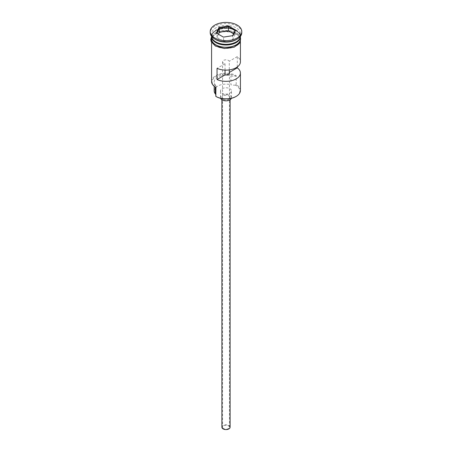 <?xml version="1.0" encoding="UTF-8"?>
<svg xmlns="http://www.w3.org/2000/svg" width="452" height="452" viewBox="0 0 452 452"><rect width="100%" height="100%" fill="white"/><g stroke="black" fill="none" stroke-linecap="round" stroke-linejoin="round"><path stroke-width="0.34" stroke-dasharray="2.26 1.69" d="M240.413 90.496A14.413 8.322 0 0 0 236.193 84.614L235.532 85.134A13.865 8.006 180 0 1 235.803 85.287A13.865 8.006 180 0 1 235.803 96.604M216.197 96.604A13.865 8.006 180 0 1 215.932 96.445L215.807 96.383M223.57 428.603A3.43 1.983 180 0 1 222.57 427.202A3.43 1.983 180 0 1 224.689 425.372A3.43 1.983 180 0 1 228.429 425.801A3.43 1.983 180 0 1 229.43 427.202A3.43 1.983 180 0 1 227.311 429.033A3.43 1.983 180 0 1 223.57 428.603M225.034 70.105L225.034 63.704A3.43 1.983 180 0 1 223.57 63.201A3.43 1.983 180 0 1 222.57 61.805A3.43 1.983 180 0 1 224.689 59.975A3.43 1.983 180 0 1 228.429 60.404A3.43 1.983 180 0 1 229.294 61.246L229.294 69.902M221.881 427.202A4.119 2.379 180 0 1 224.424 425.004A4.119 2.379 180 0 1 228.91 425.524A4.119 2.379 180 0 1 230.119 427.202M228.91 95.988A4.119 2.379 180 0 1 230.119 97.672A4.119 2.379 180 0 1 227.576 99.869A4.119 2.379 180 0 1 223.09 99.35A4.119 2.379 180 0 1 221.881 97.672A4.119 2.379 180 0 1 224.424 95.474A4.119 2.379 180 0 1 228.91 95.988M220.627 98.327A5.492 3.17 180 0 1 220.508 97.672A5.492 3.17 180 0 1 223.898 94.739A5.492 3.17 180 0 1 229.882 95.428A5.492 3.17 180 0 1 231.492 97.672A5.492 3.17 180 0 1 231.373 98.327M229.882 88.705A5.492 3.17 180 0 1 231.492 90.942A5.492 3.17 180 0 1 228.102 93.875A5.492 3.17 180 0 1 222.118 93.185A5.492 3.17 180 0 1 220.508 90.942A5.492 3.17 180 0 1 223.898 88.016A5.492 3.17 180 0 1 229.882 88.705M236.193 30.137A14.413 8.322 0 0 0 220.486 28.335A14.413 8.322 0 0 0 211.587 36.024A14.413 8.322 0 0 0 211.598 36.397A14.413 8.322 0 0 1 220.729 28.951A14.413 8.322 0 0 1 236.193 30.809A14.413 8.322 0 0 1 240.402 36.392A14.413 8.322 0 0 0 240.413 36.024A14.413 8.322 0 0 0 236.193 30.137M236.193 39.663A14.413 8.322 0 0 0 240.413 33.781A14.413 8.322 0 0 0 236.193 27.894A14.413 8.322 0 0 0 220.486 26.092A14.413 8.322 0 0 0 211.587 33.781A14.413 8.322 0 0 0 215.807 39.663M241.786 32.663A15.786 9.113 0 0 0 237.164 26.216A15.786 9.113 0 0 0 219.96 24.238A15.786 9.113 0 0 0 210.214 32.663M237.289 66.975L237.289 56.63A14.413 8.322 180 0 1 240.413 61.805M236.193 84.614L236.193 75.648A14.413 8.322 0 0 0 220.486 73.84A14.413 8.322 0 0 0 211.587 81.529M215.807 45.94A14.413 8.322 0 0 0 231.514 47.748A14.413 8.322 0 0 0 240.413 40.059A14.413 8.322 0 0 0 236.193 34.171A14.413 8.322 0 0 0 220.486 32.369A14.413 8.322 0 0 0 211.587 40.059A14.413 8.322 0 0 0 215.807 45.94M240.413 38.934A14.413 8.322 0 0 0 236.193 33.052A14.413 8.322 0 0 0 220.486 31.25A14.413 8.322 0 0 0 211.587 38.934M237.289 56.63L229.294 61.246M215.265 84.818A8.238 4.757 180 0 1 216.016 86.801A8.238 4.757 180 0 1 215.932 87.479A13.865 8.006 180 0 1 216.197 76.32A13.865 8.006 180 0 1 235.532 76.168A8.238 4.757 180 0 1 230.921 75.783A11.808 6.814 180 0 0 214.191 81.976A11.808 6.814 180 0 0 215.265 84.818L215.265 87.083M235.532 76.168L236.193 75.648M235.532 85.134A8.238 4.757 180 0 1 230.921 84.75L230.921 75.783M215.807 94.7A8.238 4.757 180 0 1 216.016 95.767A8.238 4.757 180 0 1 215.932 96.445M214.191 90.942A11.808 6.814 180 0 1 230.921 84.75M225.034 63.704L217.039 68.32M218.446 34.239L216.966 37.42L223.582 41.239L223.582 37.205L232.673 35.674M223.582 41.239L232.61 39.838L232.61 35.804L233.062 35.618M216.966 37.42L216.966 33.386L223.418 37.109M216.966 33.386L216.355 33.03M232.61 39.838L235.034 34.623L235.034 30.589M235.034 34.623L233.554 33.77M215.903 41.963A14.142 8.164 180 0 1 211.858 36.245A14.142 8.164 180 0 1 220.587 28.708A14.142 8.164 180 0 1 236 30.476A14.142 8.164 180 0 1 240.142 36.245A14.142 8.164 180 0 1 236.097 41.963M239.351 39.16A14.142 8.164 0 0 0 240.142 36.471A14.142 8.164 0 0 0 236 30.696A14.142 8.164 0 0 0 220.587 28.928A14.142 8.164 0 0 0 211.858 36.471A14.142 8.164 0 0 0 212.649 39.16M236.289 34.115A14.549 8.402 180 0 1 236.289 45.997A14.549 8.402 180 0 1 215.711 45.997A14.549 8.402 180 0 1 215.711 34.115A14.549 8.402 180 0 1 236.289 34.115M240.413 37.787A14.549 8.402 0 0 0 236.289 32.996A14.549 8.402 0 0 0 221.367 30.973A14.549 8.402 0 0 0 211.587 37.787M222.57 61.805L222.57 427.202M230.119 99.768L230.119 97.672M231.492 97.672L231.492 90.942M215.943 41.895C213.237 40.251 211.875 38.369 211.858 36.245L211.858 36.471C210.954 29.855 227.87 25.487 236.057 30.826C238.763 32.465 240.125 34.346 240.142 36.471L240.142 36.245C241.04 42.867 224.135 47.228 215.943 41.895M240.413 42.471L240.413 40.059M240.413 36.024L240.413 33.781M211.587 36.516L215.768 32.736L222.474 30.651L236.633 32.962L240.413 36.516M211.587 36.024L211.587 33.781M211.587 42.471L211.587 40.059M216.016 95.767L216.016 86.801M214.191 86.304L214.191 81.976M220.508 97.672L220.508 90.942M221.881 99.768L221.881 97.672M229.43 73.009L229.43 427.202"/><path stroke-width="0.68" d="M236.193 96.383L235.803 96.604A13.865 8.006 180 0 1 216.197 96.604L215.807 96.383A14.413 8.322 0 0 0 236.193 96.383A14.413 8.322 0 0 0 240.413 90.496L240.413 73.009A14.413 8.322 0 0 0 237.289 67.84L237.289 66.975M216.197 96.604L215.807 96.383L215.932 87.479M230.119 99.768L230.119 427.202A4.119 2.379 180 0 1 227.576 429.4A4.119 2.379 180 0 1 223.09 428.886A4.119 2.379 180 0 1 221.881 427.202L221.881 99.768M231.373 98.327A5.492 3.17 180 0 1 227.565 100.711A5.492 3.17 180 0 1 222.118 99.915A5.492 3.17 180 0 1 220.627 98.327M211.598 36.397A14.413 8.322 0 0 0 215.807 41.906A14.413 8.322 0 0 0 231.215 43.782A14.413 8.322 0 0 0 240.402 36.397A14.413 8.322 0 0 1 240.413 36.697A14.413 8.322 0 0 1 231.514 44.386A14.413 8.322 0 0 1 215.807 42.578A14.413 8.322 0 0 1 211.587 36.697A14.413 8.322 0 0 1 211.598 36.392M210.214 31.538L210.214 32.663A15.786 9.113 0 0 0 214.836 39.104L215.807 39.663A14.413 8.322 0 0 0 236.193 39.663L237.164 39.104A15.786 9.113 0 0 0 241.786 32.663L241.786 31.538A15.786 9.113 0 0 0 237.164 25.092A15.786 9.113 0 0 0 219.96 23.12A15.786 9.113 0 0 0 210.214 31.538A15.786 9.113 0 0 0 214.836 37.985A15.786 9.113 0 0 0 232.04 39.962A15.786 9.113 0 0 0 241.786 31.538M215.807 39.663L214.836 39.104A15.786 9.113 0 0 0 237.164 39.104M240.413 42.471L240.413 61.805A14.413 8.322 180 0 1 232.272 69.297A14.413 8.322 180 0 1 217.039 68.32L217.039 79.529A14.413 8.322 0 0 0 232.272 80.507A14.413 8.322 0 0 0 240.413 73.009M211.587 36.697L211.587 38.934A14.413 8.322 0 0 0 215.807 44.821A14.413 8.322 0 0 0 231.514 46.624A14.413 8.322 0 0 0 240.413 38.934L240.413 36.697M229.294 69.902L229.294 72.456A3.43 1.983 180 0 1 229.43 73.009A3.43 1.983 180 0 1 225.034 74.913L217.039 79.529M237.289 67.84L229.294 72.456M218.937 27.465L228.582 25.967L235.645 30.047L233.062 35.618L223.418 37.109L216.355 33.03L218.937 27.465L219.389 28.171L216.966 33.386M211.587 42.471L211.587 81.529A14.413 8.322 0 0 0 215.807 87.417L215.807 87.417M214.191 86.304L214.191 90.942A11.808 6.814 180 0 0 215.265 93.784A8.238 4.757 180 0 1 215.807 94.7M225.034 74.913L225.034 70.105M219.389 32.205L219.389 28.171L228.418 26.77L228.418 30.809L219.389 32.205L218.446 34.239M232.673 35.674L235.034 30.589L228.418 26.77L228.582 25.967M233.554 33.77L228.418 30.809M235.034 30.589L235.645 30.047M236.097 41.963A14.142 8.164 180 0 1 215.999 42.019A14.142 8.164 180 0 1 215.903 41.963M212.649 39.16A14.142 8.164 0 0 0 215.999 42.245A14.142 8.164 0 0 0 239.351 39.16M211.587 37.787A14.549 8.402 0 0 0 215.711 44.878A14.549 8.402 0 0 0 232.481 46.46A14.549 8.402 0 0 0 240.413 37.787M215.265 93.784L215.265 87.083M240.413 36.516L240.351 42.573L234.108 47.206L224.39 48.533L215.367 46.031L211.118 41.465L210.762 39.505L211.587 36.516"/></g></svg>
